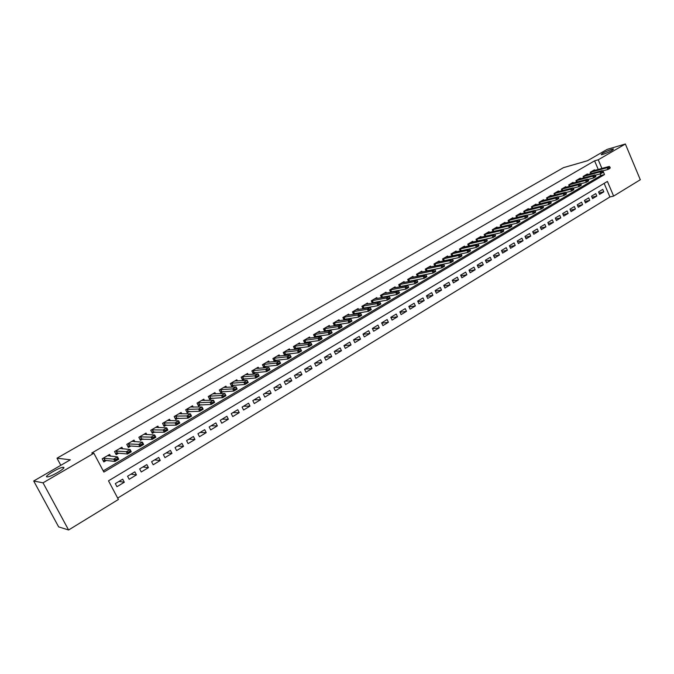 <?xml version="1.0" encoding="UTF-8"?>
<svg xmlns="http://www.w3.org/2000/svg" width="674" height="674" viewBox="0 0 674 674"><rect width="100%" height="100%" fill="white"/><g stroke="black" fill="none" stroke-linecap="round" stroke-linejoin="round"><path stroke-width="1.01" d="M63.457 467.309C66.928 467.453 51.746 476.602 47.509 476.889L46.927 476.897C43.684 476.602 58.815 467.562 62.926 467.309L63.457 467.309M611.689 149.316L613.416 148.971C613.239 150.117 609.743 151.928 602.935 154.397L601.259 154.725C601.41 153.588 604.89 151.785 611.689 149.316M68.596 529.991L58.646 526.883L33.7 480.992L70.349 459.803L57.004 458.202L563.422 167.674L587.534 160.715L607.139 149.384L625.362 144.009L640.3 179.739L613.626 196.083L607.409 181.424L108.506 480.823L118.413 499.476L68.596 529.991L43.026 482.828L93.871 453.248L103.863 472.078L604.502 174.549L602.935 170.851M117.68 498.086L609.919 196.977L613.626 196.083M110.553 456.214L109.618 454.436L102.17 458.809L103.821 461.926L106.273 460.477M122.794 448.935L121.901 447.224L114.546 451.546L116.181 454.638L118.632 453.198M134.893 441.74L134.033 440.105L126.771 444.368L128.389 447.452L130.832 446.003M146.839 434.646L146.014 433.07L138.844 437.283L140.445 440.341L142.888 438.9M158.643 427.645L157.851 426.12L150.765 430.282L152.349 433.331L154.793 431.891M170.303 420.728L169.545 419.253L162.544 423.365L164.119 426.398L166.562 424.957M181.828 413.895L181.095 412.471L174.187 416.532L175.737 419.557L178.18 418.116M193.219 407.155L192.511 405.773L185.679 409.784L187.22 412.791L189.655 411.351M204.466 400.491L203.792 399.151L197.035 403.111L198.56 406.102L200.995 404.67M215.587 393.911L214.93 392.613L208.258 396.523L209.766 399.505L212.2 398.064M226.582 387.407L225.942 386.143L219.353 390.01L220.845 392.976L223.279 391.543M237.442 380.987L236.827 379.757L230.314 383.582L231.789 386.531L234.223 385.098M248.184 374.643L247.585 373.438L241.14 377.221L242.606 380.153L245.033 378.729M258.791 368.375L258.209 367.204L251.849 370.936L253.298 373.859L255.724 372.427M269.288 362.174L268.724 361.028L262.43 364.727L263.871 367.633L266.289 366.201M279.659 356.049L279.112 354.928L272.894 358.585L274.318 361.475L276.736 360.051M289.913 349.991L289.382 348.905L283.232 352.51L284.647 355.392L287.057 353.968M300.056 344.01L299.534 342.94L293.451 346.512L294.85 349.376L297.268 347.952M310.082 338.095L309.577 337.051L303.561 340.572L304.943 343.42M319.998 332.248L319.501 331.22L313.553 334.708L314.893 337.48M329.797 326.46L329.316 325.458L323.436 328.904L324.733 331.6M339.494 320.74L339.022 319.754L333.209 323.166L334.473 325.795M349.081 315.087L348.627 314.118L342.881 317.496L344.102 320.057M358.568 309.492L358.121 308.549L352.435 311.885L353.623 314.379M367.953 303.966L367.515 303.03L361.887 306.333L363.042 308.768M377.229 298.489L376.8 297.579L371.239 300.84L372.36 303.224M386.413 293.08L385.991 292.179L380.49 295.414L381.585 297.739M395.495 287.731L395.082 286.846L389.639 290.039L390.701 292.314M404.484 282.431L404.08 281.563L398.696 284.723L399.724 286.947M413.373 277.199L412.977 276.34L407.652 279.466L408.655 281.639M422.177 272.01L421.781 271.167L416.515 274.267L417.492 276.391M430.88 266.887L430.501 266.053L425.277 269.12L426.238 271.201M439.49 261.807L439.119 260.99L433.955 264.023L434.89 266.062M448.016 256.786L447.654 255.985L442.54 258.984L443.458 260.981M456.458 251.823L456.096 251.023L451.041 253.997L451.934 255.952M464.807 246.903L464.453 246.12L459.449 249.06L460.317 250.981M473.072 242.033L472.727 241.267L467.773 244.173L468.624 246.061M481.253 237.214L480.916 236.456L476.012 239.337L476.847 241.182M489.358 232.446L489.021 231.696L484.168 234.544L484.977 236.363M497.37 227.728L497.041 226.986L492.239 229.809L493.031 231.595M505.315 223.06L504.986 222.327L500.226 225.116L501.009 226.868M513.167 218.435L512.847 217.71L508.137 220.474L508.904 222.193M520.951 213.852L520.64 213.136L515.972 215.874L516.722 217.567M528.652 209.319L528.349 208.611L523.732 211.316L524.456 212.984M536.285 204.829L535.982 204.129L531.407 206.808L532.123 208.451M543.834 200.38L543.539 199.689L539.015 202.352L539.714 203.961M551.315 195.982L551.02 195.3L546.538 197.929L547.229 199.512M558.729 191.618L558.434 190.944L553.994 193.548L554.668 195.106M566.067 187.305L565.772 186.631L561.383 189.217L562.04 190.75M573.33 183.025L573.043 182.368L568.696 184.92L569.345 186.437M580.525 178.787L580.247 178.138L575.933 180.674L576.573 182.157M587.661 174.6L587.383 173.951L583.111 176.462L583.735 177.928M599.043 193.008L603.803 191.82L599.616 194.365L598.571 191.913L602.767 189.386L603.803 191.82M591.991 197.246L596.81 196.058L592.581 198.619L591.528 196.168L595.765 193.615L596.81 196.058M584.872 201.526L589.75 200.338L585.479 202.925L584.417 200.464L588.697 197.878L589.75 200.338M577.694 205.84L582.614 204.66L578.309 207.272L577.239 204.795L581.552 202.192L582.614 204.66M570.44 210.195L575.419 209.016L571.063 211.653L569.993 209.167L574.349 206.539L575.419 209.016M563.11 214.602L568.148 213.422L563.759 216.084L562.672 213.582L567.07 210.928L568.148 213.422M555.713 219.042L560.81 217.862L556.37 220.55L555.283 218.047L559.723 215.368L560.81 217.862M548.248 223.524L553.405 222.353L548.922 225.065L547.827 222.546L552.309 219.842L553.405 222.353M540.708 228.056L545.923 226.885L541.399 229.623L540.287 227.096L544.819 224.366L545.923 226.885M533.092 232.623L538.366 231.46L533.791 234.232L532.679 231.688L537.254 228.933L538.366 231.46M525.4 237.24L530.733 236.085L526.116 238.874L524.995 236.33L529.612 233.541L530.733 236.085M517.624 241.907L523.024 240.753L518.365 243.575L517.236 241.014L521.903 238.2L523.024 240.753M509.78 246.608L515.239 245.462L510.538 248.318L509.392 245.749L514.11 242.901L515.239 245.462M501.852 251.368L507.379 250.222L502.627 253.104L501.473 250.526L506.233 247.653L507.379 250.222M493.84 256.162L499.442 255.033L494.64 257.948L493.478 255.353L498.288 252.455L499.442 255.033M485.752 261.015L491.422 259.894L486.569 262.835L485.398 260.231L490.259 257.299L491.422 259.894M477.58 265.91L483.317 264.798L478.414 267.772L477.234 265.16L482.146 262.194L483.317 264.798M469.323 270.855L475.128 269.76L470.182 272.759L468.994 270.131L473.948 267.14L475.128 269.76M460.974 275.86L466.863 274.765L461.859 277.798L460.662 275.161L465.667 272.136L466.863 274.765M452.54 280.906L458.505 279.828L453.45 282.895L452.246 280.241L457.301 277.191L458.505 279.828M444.023 286.003L450.064 284.942L444.958 288.034L443.736 285.38L448.85 282.288L450.064 284.942M435.412 291.151L441.529 290.106L436.373 293.232L435.143 290.57L440.307 287.444L441.529 290.106M426.709 296.358L432.91 295.33L427.695 298.489L426.457 295.81L431.68 292.659L432.91 295.33M417.914 301.615L424.199 300.604L418.933 303.797L417.678 301.109L422.96 297.925L424.199 300.604M409.025 306.923L415.395 305.937L410.07 309.164L408.815 306.459L414.148 303.241L415.395 305.937M400.036 312.289L406.498 311.329L401.114 314.589L399.842 311.877L405.234 308.616L406.498 311.329M390.954 317.715L397.508 316.78L392.066 320.074L390.785 317.344L396.228 314.05L397.508 316.78M381.77 323.191L388.418 322.282L382.916 325.618L381.619 322.871L387.129 319.543L388.418 322.282M372.486 328.727L379.226 327.85L373.666 331.22L372.36 328.465L377.929 325.104L379.226 327.85M363.101 334.321L369.942 333.478L364.314 336.882L363 334.11L368.627 330.715L369.942 333.478M353.606 339.974L360.548 339.165L354.861 342.603L353.538 339.822L359.225 336.393L360.548 339.165M344.01 345.686L351.053 344.911L345.307 348.391L343.967 345.602L349.722 342.131L351.053 344.911M334.296 351.457L341.448 350.724L335.644 354.246L334.287 351.44L340.109 347.927L341.448 350.724M324.624 357.279L331.743 356.605L325.871 360.169L324.506 357.346L330.386 353.799L331.743 356.605M314.876 363.16L321.928 362.553L315.988 366.151L314.615 363.32L320.563 359.731L321.928 362.553M305.027 369.108L312.003 368.568L305.996 372.208L304.606 369.36L310.621 365.729L312.003 368.568M295.06 375.123L301.96 374.643L295.886 378.325L294.487 375.469L300.57 371.795L301.96 374.643M284.992 381.206L291.808 380.793L285.658 384.517L284.251 381.653L290.401 377.937L291.808 380.793M274.798 387.356L281.538 387.019L275.321 390.785L273.897 387.895L280.123 384.138L281.538 387.019M264.494 393.574L271.15 393.313L264.857 397.121L263.416 394.223L269.718 390.423L271.15 393.313M254.073 399.867L260.644 399.674L254.275 403.532L252.826 400.617L259.195 396.767L260.644 399.674M243.525 406.228L250.012 406.11L243.575 410.011L242.101 407.088L248.554 403.195L250.012 406.11M232.859 412.665L239.253 412.631L232.741 416.574L231.258 413.634L237.779 409.699L239.253 412.631M222.075 419.177L228.368 419.22L221.78 423.213L220.28 420.264L226.885 416.279L228.368 419.22M211.156 425.774L217.357 425.892L210.684 429.928L209.176 426.962L215.857 422.935L217.357 425.892M200.111 432.438L206.21 432.641L199.462 436.727L197.937 433.753L204.694 429.667L206.21 432.641M188.931 439.187L194.938 439.473L188.105 443.61L186.563 440.611L193.404 436.482L194.938 439.473M177.616 446.011L183.522 446.39L176.605 450.577L175.046 447.561L181.972 443.382L183.522 446.39M166.175 452.92L171.963 453.383L164.962 457.629L163.394 454.596L170.404 450.367L171.963 453.383M154.59 459.912L160.269 460.468L153.183 464.757L151.599 461.724L158.693 457.435L160.269 460.468M142.863 466.989L148.432 467.638L141.254 471.985L139.653 468.927L146.839 464.597L148.432 467.638M130.992 474.159L136.443 474.9L129.181 479.298L127.563 476.232L134.834 471.834L136.443 474.9M609.919 196.977L604.148 183.379M122.685 479.172L115.321 483.62L116.956 486.704L124.311 482.247L122.685 479.172M598.251 169.469L594.586 160.833L91.731 453.046L93.871 453.248M103.223 470.856L600.829 175.535L600.13 173.892M594.721 170.438L594.451 169.806L590.213 172.283L590.828 173.732M445.683 260.518L446.112 260.265M436.996 265.632L437.544 265.312M428.217 270.805L428.883 270.417M419.346 276.028L420.129 275.573M410.382 281.311L411.275 280.788M401.316 286.652L402.336 286.054M392.158 292.053L393.296 291.379M382.891 297.512L384.163 296.762M373.531 303.022L374.929 302.196M364.061 308.608L365.594 307.698M354.482 314.244L356.15 313.258M344.802 319.948L346.613 318.886M335.012 325.719L336.958 324.565M325.112 331.549L327.202 330.319M315.095 337.455L317.336 336.132M304.968 343.42L307.361 342.004M57.004 458.202L60.82 465.313M33.7 480.992L43.026 482.828M594.586 160.833L598.242 159.789L625.362 144.009M601.924 168.458L598.242 159.789M600.829 175.535L604.502 174.549M118.978 481.413L124.311 482.247M610.172 167.531L608.976 167.86L610.172 167.531L610.037 168.239L607.906 169.494L607.148 167.691L590.247 172.367M609.102 168.163L607.906 169.494L602.463 170.977M592.37 171.019L609.271 166.436L607.148 167.691L608.976 167.86M610.046 167.228L609.271 166.436M603.036 171.752L601.84 172.081L603.036 171.752L602.918 172.451L600.77 173.724L600.003 171.912L583.145 176.537M601.966 172.384L600.77 173.724L595.252 175.215M585.302 175.173L602.152 170.64L600.003 171.912L601.84 172.081M602.91 171.449L602.152 170.64M595.841 176.007L594.628 176.352L595.841 176.007L595.732 176.706L593.558 177.995L592.783 176.175L575.967 180.742M594.754 176.655L593.558 177.995L587.972 179.486M578.166 179.36L594.957 174.895L592.783 176.175L594.628 176.352M595.715 175.703L594.957 174.895M588.571 180.312L587.349 180.657L588.571 180.312L588.469 181.003L586.279 182.3L585.504 180.48L568.721 184.996M587.475 180.961L586.279 182.3L580.617 183.8M570.962 183.589L587.694 179.183L585.504 180.48L587.349 180.657M588.444 180.009L587.694 179.183M581.232 184.659L579.994 185.005L581.232 184.659L581.14 185.35L578.932 186.656L578.14 184.828L561.408 189.284M580.129 185.308L578.932 186.656L573.186 188.164M563.691 187.861L580.356 183.513L578.14 184.828L579.994 185.005M581.106 184.347L580.356 183.513M573.818 189.04L572.571 189.394L573.818 189.04L573.743 189.731L571.51 191.054L570.718 189.209L554.028 193.615M572.706 189.706L571.51 191.054L565.688 192.562M556.345 192.174L572.951 187.894L570.718 189.209L572.571 189.394M573.692 188.737L572.951 187.894M566.337 193.472L565.073 193.834L566.337 193.472L566.27 194.154L564.012 195.494L563.211 193.64L546.563 197.988M565.208 194.137L564.012 195.494L558.106 197.002M548.931 196.522L565.469 192.309L563.211 193.64L565.073 193.834M566.202 193.168L565.469 192.309M558.771 197.945L557.499 198.316L558.771 197.945L558.721 198.628L556.438 199.976L555.637 198.122L539.04 202.411M557.634 198.619L556.438 199.976L550.456 201.492M541.441 200.919L557.912 196.774L555.637 198.122L557.499 198.316M558.636 197.634L557.912 196.774M551.138 202.47L549.849 202.84L551.138 202.47L551.096 203.144L548.788 204.508L547.979 202.638L531.432 206.867M549.984 203.152L548.788 204.508L542.73 206.025M533.884 205.359L550.287 201.282L547.979 202.638L549.849 202.84M551.003 202.158L550.287 201.282M543.421 207.036L542.123 207.407L543.421 207.036L543.387 207.702L541.062 209.083L540.245 207.204L523.749 211.375M542.258 207.718L541.062 209.083L534.92 210.6M526.242 209.841L542.578 205.831L540.245 207.204L542.123 207.407M543.286 206.716L542.578 205.831M535.628 211.644L534.322 212.024L535.628 211.644L535.611 212.31L533.26 213.7L532.443 211.821L515.998 215.924M534.457 212.335L533.26 213.7L527.034 215.217M518.533 214.366L534.794 210.431L532.443 211.821L534.322 212.024M535.493 211.333L534.794 210.431M527.759 216.303L526.436 216.691L527.759 216.303L527.75 216.961L525.383 218.368L524.549 216.48L508.162 220.516M526.571 217.003L525.383 218.368L519.064 219.884M510.749 218.94L526.925 215.082L524.549 216.48L526.436 216.691M527.624 215.983L526.925 215.082M519.806 221.005L518.466 221.401L519.806 221.005L519.814 221.67L517.421 223.086L516.579 221.19L500.251 225.158M518.609 221.721L517.421 223.086L511.018 224.602M502.88 223.557L518.98 219.775L516.579 221.19L518.466 221.401M519.671 220.693L518.98 219.775M511.777 225.765L510.42 226.161L511.777 225.765L511.793 226.413L509.376 227.854L508.533 225.942L492.256 229.851M510.563 226.481L509.376 227.854L502.888 229.362M494.935 228.225L510.951 224.509L508.533 225.942L510.42 226.161M511.633 225.445L510.951 224.509M503.655 230.567L502.29 230.971L503.655 230.567L503.697 231.216L501.245 232.665L500.394 230.752L484.185 234.586M502.433 231.292L501.245 232.665L494.674 234.173M486.914 232.934L502.846 229.303L500.394 230.752L502.29 230.971M503.52 230.247L502.846 229.303M495.457 235.42L494.076 235.833L495.457 235.42L495.508 236.06L493.031 237.526L492.18 235.605L476.029 239.363M494.219 236.153L493.031 237.526L477.613 241.014M478.801 237.695L494.649 234.139L492.18 235.605L494.076 235.833M495.314 235.1L494.649 234.139M487.176 240.323L485.777 240.736L487.176 240.323L487.235 240.963L484.732 242.438L468.986 245.976M485.92 241.065L484.732 242.438L483.873 240.508L467.79 244.199M470.612 242.505L486.375 239.034L483.873 240.508L485.777 240.736M487.024 240.003L486.375 239.034M478.801 245.277L477.386 245.698L478.801 245.277L478.877 245.909L476.349 247.409L460.325 250.981M477.537 246.027L476.349 247.409L475.482 245.471L459.457 249.085M462.339 247.358L478.009 243.98L475.482 245.471L477.386 245.698M478.65 244.957L478.009 243.98M470.334 250.281L468.91 250.72L470.334 250.281L470.427 250.913L467.874 252.421L451.917 255.918M469.062 251.04L467.874 252.421L466.998 250.475L451.049 254.014M453.981 252.27L469.551 248.967L466.998 250.475L468.91 250.72M470.191 249.961L469.551 248.967M461.783 255.345L460.35 255.783L461.783 255.345L461.892 255.968L459.314 257.493L443.425 260.914M460.494 256.112L459.314 257.493L458.43 255.539L442.548 259.001M445.539 257.224L461.008 254.014L458.43 255.539L460.35 255.783M461.639 255.016L461.008 254.014M453.139 260.459L451.69 260.905L453.139 260.459L453.265 261.082L450.662 262.624L434.84 265.96M451.841 261.234L450.662 262.624L449.769 260.661L433.963 264.031M437.005 262.237L452.372 259.119L449.769 260.661L451.69 260.905M452.995 260.13L452.372 259.119M444.41 265.632L442.936 266.078L444.41 265.632L444.545 266.247L441.908 267.805L426.17 271.058M443.088 266.407L441.908 267.805L441.007 265.826L425.286 269.12M428.378 267.3L443.644 264.275L441.007 265.826L442.936 266.078M444.259 265.303L443.644 264.275M435.581 270.855L434.09 271.31L435.581 270.855L435.733 271.462L433.07 273.037L417.408 276.205M434.241 271.647L433.07 273.037L432.16 271.058L416.515 274.267M419.666 272.414L434.823 269.482L432.16 271.058L434.09 271.31M435.429 270.527L434.823 269.482M426.65 276.138L425.151 276.601L426.65 276.138L426.827 276.736L424.131 278.337L408.554 281.412M425.302 276.938L424.131 278.337L423.213 276.34L407.669 279.457M410.862 277.587L425.909 274.748L423.213 276.34L425.151 276.601M426.499 275.809L425.909 274.748M417.627 281.479L416.111 281.951L417.627 281.479L417.821 282.069L415.1 283.687L399.598 286.677M416.271 282.28L415.1 283.687L414.173 281.681L398.73 284.706M401.957 282.81L416.894 280.072L414.173 281.681L416.111 281.951M417.476 281.142L416.894 280.072M408.511 286.871L406.978 287.351L408.511 286.871L408.714 287.461L405.967 289.095L390.549 291.994M407.13 287.688L405.967 289.095L405.032 287.082L389.707 290.005M392.959 288.093L407.787 285.456L405.032 287.082L406.978 287.351M408.351 286.543L407.787 285.456M399.286 292.331L397.736 292.819L399.286 292.331L399.514 292.912L396.733 294.563L381.408 297.369M397.896 293.156L396.733 294.563L395.79 292.541L380.574 295.364M383.868 293.426L398.57 290.898L395.79 292.541L397.736 292.819M399.126 291.994L398.57 290.898M389.96 297.849L388.401 298.346L389.96 297.849L390.204 298.43L387.39 300.09L372.166 302.803M388.553 298.683L387.39 300.09L386.438 298.06L371.349 300.781M374.677 298.826L389.26 296.4L386.438 298.06L388.401 298.346M389.808 297.512L389.26 296.4M380.532 303.426L378.948 303.932L380.532 303.426L380.793 303.999L377.954 305.684L362.814 308.296M379.108 304.269L377.954 305.684L376.993 303.645L362.022 306.257M365.392 304.277L379.841 301.96L376.993 303.645L378.948 303.932M380.372 303.089L379.841 301.96M355.998 309.796L370.312 307.588L371.281 309.636L368.408 311.337L353.37 313.848M369.563 309.922L371.003 309.071L369.403 309.585L368.408 311.337L367.44 309.29L352.595 311.792M369.403 309.585L367.44 309.29L370.312 307.588L370.843 308.734M371.281 309.636L371.003 309.071M346.503 315.365L360.683 313.275L361.66 315.331L358.753 317.058L343.816 319.459M359.908 315.643L361.357 314.775L359.739 315.297L358.753 317.058L357.776 314.994L343.058 317.387M359.739 315.297L357.776 314.994L360.683 313.275L361.197 314.438M361.66 315.331L361.357 314.775M336.899 321.001L350.943 319.029L351.929 321.094L348.989 322.838L334.152 325.138M350.135 321.422L351.609 320.546L349.974 321.077L348.989 322.838L348.003 320.773L333.419 323.048M349.974 321.077L348.003 320.773L350.943 319.029L351.449 320.201M351.929 321.094L351.609 320.546M327.193 326.705L341.095 324.851L342.089 326.924L339.115 328.685L324.388 330.875M340.26 327.269L341.752 326.385L340.092 326.915L339.115 328.685L338.121 326.612L323.672 328.769M340.092 326.915L338.121 326.612L341.095 324.851L341.583 326.039M342.089 326.924L341.752 326.385M317.378 332.467L331.136 330.732L332.13 332.821L329.123 334.599L314.514 336.68M330.268 333.175L331.776 332.29L330.1 332.83L329.123 334.599L328.12 332.509L313.823 334.557M330.1 332.83L328.12 332.509L331.136 330.732L331.608 331.937M332.13 332.821L331.776 332.29M304.522 342.552L319.021 340.581L318.01 338.483L303.856 340.404M321.515 337.91L319.99 338.811L321.683 338.255L321.051 336.688L322.062 338.778L319.021 340.581L320.158 339.157M307.445 338.297L321.051 336.688L318.01 338.483L319.99 338.811M322.062 338.778L321.683 338.255M297.411 344.187L310.857 342.712L311.877 344.81L308.802 346.638L294.471 348.466M309.939 345.206L311.481 344.296L309.77 344.861L308.802 346.638L307.782 344.532L293.771 346.326M309.77 344.861L307.782 344.532L310.857 342.712L311.312 343.951M311.877 344.81L311.481 344.296M287.259 350.151L300.545 348.803L301.573 350.918L298.464 352.763L284.201 354.49M299.593 351.331L301.152 350.413L299.424 350.977L298.464 352.763L297.428 350.64L283.577 352.308M299.424 350.977L297.428 350.64L300.545 348.803L300.983 350.059M301.573 350.918L301.152 350.413M276.989 356.175L290.115 354.962L291.151 357.085L288 358.956L273.863 360.556M289.129 357.523L290.705 356.588L288.952 357.169L288 358.956L286.956 356.824L273.265 358.366M288.952 357.169L286.956 356.824L290.115 354.962L290.536 356.234M291.151 357.085L290.705 356.588M266.601 362.275L279.558 361.197L280.603 363.337L277.418 365.224L263.408 366.698M278.539 363.792L280.14 362.848L278.37 363.438L277.418 365.224L276.365 363.084L262.835 364.482M278.37 363.438L276.365 363.084L279.558 361.197L279.963 362.486M280.603 363.337L280.14 362.848M256.095 368.442L268.875 367.507L269.937 369.655L266.71 371.568L252.834 372.916M267.831 370.127L269.44 369.175L267.654 369.773L266.71 371.568L265.649 369.419L252.287 370.683M267.654 369.773L265.649 369.419L268.875 367.507L269.263 368.821M269.937 369.655L269.44 369.175M245.462 374.685L258.066 373.893L259.136 376.05L255.867 377.979L242.126 379.201M256.988 376.547L258.622 375.578L256.811 376.185L255.867 377.979L254.797 375.822L241.612 376.943M256.811 376.185L254.797 375.822L258.066 373.893L258.445 375.224M259.136 376.05L258.622 375.578M234.712 380.995L247.131 380.355L248.209 382.52L244.906 384.475L231.3 385.553M246.01 383.043L247.67 382.065L245.833 382.68L244.906 384.475L243.819 382.31L230.811 383.287M245.833 382.68L243.819 382.31L247.131 380.355L247.484 381.703M248.209 382.52L247.67 382.065M223.827 387.39L236.06 386.893L237.147 389.075L233.802 391.055L220.347 391.99M234.906 389.614L236.582 388.62L234.729 389.252L233.802 391.055L232.707 388.873L219.884 389.698M234.729 389.252L232.707 388.873L236.06 386.893L236.397 388.258M237.147 389.075L236.582 388.62M212.816 393.852L224.855 393.515L225.95 395.705L222.572 397.702L209.26 398.502M223.667 396.261L225.36 395.259L223.482 395.899L222.572 397.702L221.46 395.52L208.822 396.194M223.482 395.899L221.46 395.52L224.855 393.515L225.175 394.897M225.95 395.705L225.36 395.259M201.678 400.39L213.506 400.213L214.618 402.412L211.198 404.442L198.038 405.082M212.293 403.001L214.003 401.982L212.108 402.631L211.198 404.442L210.077 402.243L197.634 402.766M212.108 402.631L210.077 402.243L213.506 400.213L213.818 401.62M214.618 402.412L214.003 401.982M190.405 407.012L202.032 406.995L203.152 409.202L199.681 411.258L186.69 411.755M200.768 409.817L202.512 408.789L200.582 409.447L199.681 411.258L198.56 409.051L186.31 409.413M200.582 409.447L198.56 409.051L202.032 406.995L202.318 408.419M203.152 409.202L202.512 408.789M175.257 418.63L175.678 418.377M178.989 413.71L190.405 413.861L191.542 416.085L188.029 418.158L175.198 418.503M189.108 416.717L190.868 415.673L188.922 416.347L188.029 418.158L186.892 415.942L174.852 416.136M188.922 416.347L186.892 415.942L190.405 413.861L190.683 415.302M191.542 416.085L190.868 415.673M163.63 425.471L164.094 425.201M167.438 420.492L178.635 420.812L179.781 423.045L176.226 425.151L163.563 425.328M177.304 423.702L178.896 422.278L177.11 423.331L176.226 425.151L175.08 422.918L163.251 422.952M177.11 423.331L175.08 422.918L178.635 420.812L178.896 422.278M179.781 423.045L179.082 422.649M155.778 427.341L166.722 427.855L167.877 430.096L164.279 432.228L151.785 432.236M151.869 432.396L152.366 432.101M165.349 430.779L166.958 429.338L165.155 430.4L164.279 432.228L163.116 429.978L151.515 429.844M165.155 430.4L163.116 429.978L166.722 427.855L166.958 429.338M167.877 430.096L167.152 429.709M139.956 439.406L140.487 439.086M143.916 434.3L154.658 434.983L155.829 437.232L152.181 439.389L139.863 439.237M153.242 437.94L154.877 436.482L153.049 437.569L152.181 439.389L151.01 437.131L139.628 436.819M153.049 437.569L151.01 437.131L154.658 434.983L154.877 436.482M155.829 437.232L155.071 436.862M127.892 446.5L128.473 446.163M131.935 441.335L142.441 442.195L143.621 444.461L139.931 446.651L129.61 445.918L127.799 446.314M140.984 445.194L142.635 443.728L140.79 444.815L139.931 446.651L138.743 444.377L127.597 443.888M140.79 444.815L138.743 444.377L142.441 442.195L142.635 443.728M143.621 444.461L142.837 444.107M115.684 453.686L116.299 453.324M119.812 448.454L130.065 449.507L131.262 451.782L127.521 453.998L117.436 453.088L115.574 453.492M128.565 452.549L130.242 451.058L128.372 452.161L127.521 453.998L126.324 451.715L115.406 451.041M128.372 452.161L126.324 451.715L130.065 449.507L130.242 451.058M131.262 451.782L130.444 451.437M103.316 460.965L103.981 460.578M107.528 455.666L117.529 456.905L118.742 459.196L114.951 461.437L105.102 460.35L103.198 460.746M115.995 459.988L117.891 458.868L117.689 458.48L115.793 459.609L114.951 461.437L113.737 459.146L103.071 458.278M115.793 459.609L113.737 459.146L117.529 456.905L117.689 458.48M118.742 459.196L117.891 458.868M590.584 172.249L591.174 173.639M590.837 172.165L591.435 173.563M583.49 176.411L584.097 177.826M583.751 176.335L584.358 177.759M576.337 180.615L576.952 182.056M576.59 180.539L577.205 181.988M569.109 184.861L569.732 186.327M569.353 184.786L569.993 186.26M561.804 189.15L562.453 190.641M562.057 189.074L562.706 190.573M554.432 193.472L555.098 194.997M554.685 193.396L555.351 194.929M546.993 197.844L547.667 199.394M547.246 197.768L547.928 199.335M539.478 202.259L540.169 203.843M539.731 202.183L540.43 203.775M531.896 206.716L532.603 208.333M532.14 206.64L532.856 208.266M524.229 211.215L524.953 212.866M524.482 211.139L525.206 212.799M516.495 215.756L517.236 217.441M516.739 215.68L517.489 217.382M508.676 220.347L509.434 222.066M508.921 220.272L509.687 222.007M500.782 224.981L501.557 226.742M501.026 224.914L501.81 226.675M492.804 229.666L493.604 231.46M493.056 229.598L493.857 231.401M484.749 234.392L485.566 236.229M484.994 234.325L485.819 236.17M476.611 239.177L477.453 241.048M476.855 239.102L477.706 240.989M468.396 244.005L469.247 245.892M468.641 243.929L469.492 245.825M460.089 248.874L460.949 250.779M460.334 248.807L461.193 250.711M451.698 253.803L452.566 255.716M451.942 253.736L452.802 255.648M443.214 258.782L444.09 260.703M443.458 258.715L444.334 260.636M434.654 263.812L435.53 265.741M434.89 263.753L435.775 265.674M425.993 268.901L426.878 270.83M426.238 268.833L427.122 270.771M417.248 274.032L418.141 275.978M417.484 273.973L418.377 275.91M408.402 279.23L409.303 281.176M408.638 279.162L409.548 281.117M399.471 284.47L400.381 286.433M399.707 284.411L400.617 286.374M390.44 289.778L391.358 291.741M390.676 289.719L391.594 291.682M381.307 295.136L382.234 297.116M381.543 295.077L382.47 297.057M372.082 300.553L373.017 302.542M372.309 300.494L373.244 302.483M362.747 306.038L363.69 308.026M362.983 305.979L363.926 307.976M353.319 311.573L354.271 313.579M353.547 311.514L354.499 313.52M343.782 317.176L344.743 319.181M344.018 317.117L344.978 319.131M334.144 322.829L335.113 324.851M334.371 322.779L335.34 324.801M324.396 328.558L325.373 330.589M324.624 328.508L325.601 330.538M314.539 334.346L315.525 336.385M314.766 334.296L315.752 336.334M304.564 340.202L305.566 342.249M304.791 340.151L305.785 342.198M294.487 346.116L295.49 348.18M294.707 346.074L295.718 348.129M284.285 352.106L285.304 354.179M284.512 352.064L285.523 354.128M273.973 358.164L275 360.245M274.192 358.121L275.219 360.194M263.542 364.289L264.57 366.378M263.761 364.246L264.789 366.336M252.986 370.489L254.031 372.587M253.205 370.447L254.25 372.545M242.311 376.758L243.365 378.864M242.522 376.715L243.575 378.822M231.511 383.102L232.572 385.216M231.721 383.059L232.783 385.183L231.721 383.059M220.575 389.521L221.653 391.645M220.786 389.479L221.864 391.611L220.786 389.479M209.513 396.017L210.6 398.157M209.724 395.975L210.81 398.115L209.715 395.975M198.325 402.589L199.42 404.737M198.535 402.547L199.63 404.703M187.001 409.236L188.105 411.401M187.203 409.202L188.307 411.367L187.178 409.202M175.535 415.968L176.647 418.141M175.737 415.934L176.849 418.107L175.703 415.942M163.934 422.783L165.054 424.965M164.136 422.75L165.256 424.932M152.181 429.675L153.318 431.874M152.383 429.65L153.52 431.84M140.293 436.659L141.447 438.867M140.495 436.634L141.641 438.841M128.254 443.728L129.416 445.944M128.456 443.703L129.61 445.918M116.071 450.889L117.242 453.113M116.265 450.864L117.436 453.088M103.729 458.135L104.917 460.367M103.922 458.109L105.102 460.35M62.926 467.309L63.474 468.329M198.51 402.555L199.605 404.703M164.094 422.75L165.223 424.932M152.341 429.65L153.478 431.849M140.436 436.634L141.591 438.841M128.397 443.703L129.551 445.918M116.198 450.864L117.369 453.088M103.847 458.109L105.034 460.35"/></g></svg>
